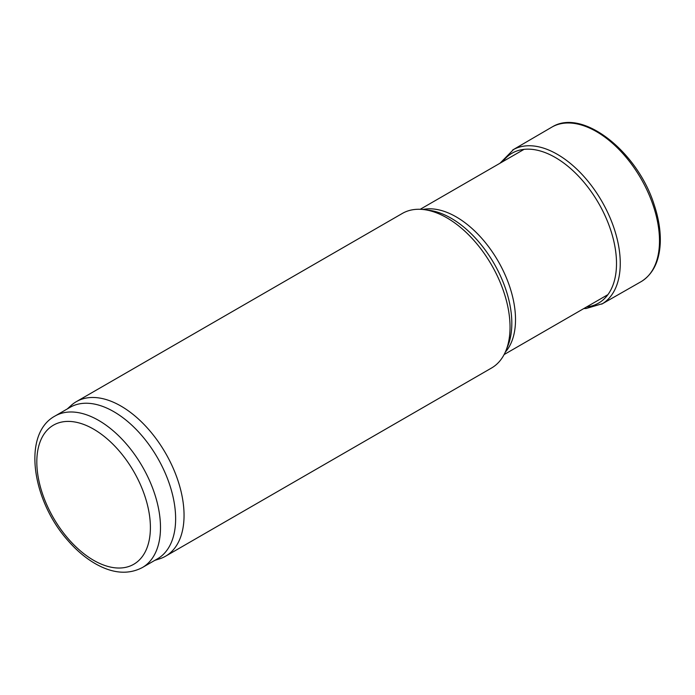<?xml version="1.0" encoding="UTF-8"?>
<svg xmlns="http://www.w3.org/2000/svg" width="695" height="695" viewBox="0 0 695 695"><rect width="100%" height="100%" fill="white"/><g stroke="black" fill="none" stroke-linecap="round" stroke-linejoin="round"><path stroke-width="1.04" d="M67.337 408.912L71.125 405.472A89.229 51.517 60 0 1 76.337 401.658L402.327 213.443A89.229 51.517 60 0 1 424.428 209.664A89.229 51.517 60 0 1 446.946 217.865A89.229 51.517 60 0 1 505.891 350.749A89.229 51.517 60 0 1 491.556 368.003L165.566 556.209A89.229 51.517 60 0 1 159.659 558.815L154.785 560.379M76.337 401.658A89.229 51.517 60 0 1 120.956 406.071A89.229 51.517 60 0 1 179.249 484.702A89.229 51.517 60 0 1 165.566 556.209M54.931 416.079L70.073 407.331A87.448 50.492 60 0 1 113.798 411.666A87.448 50.492 60 0 1 170.927 488.724A87.448 50.492 60 0 1 157.522 558.797L142.379 567.537C128.618 574.722 113.268 573.627 96.318 564.253C86.154 558.563 76.632 550.596 67.763 540.354C31.996 500.339 21.979 433.958 54.931 416.079A87.448 50.492 60 0 1 98.655 420.406A87.448 50.492 60 0 1 155.784 497.464A87.448 50.492 60 0 1 142.379 567.537M601.879 304.045L640.886 281.779A89.229 51.517 -120 0 0 641.754 281.267A89.229 51.517 -120 0 0 641.016 178.676A89.229 51.517 -120 0 0 552.534 126.742A89.229 51.517 -120 0 0 551.665 127.237L512.693 149.981A89.012 51.387 -120 0 1 513.57 149.495L499.974 163.255M601.705 304.149A89.012 51.387 -120 0 0 602.565 303.637A89.012 51.387 -120 0 0 601.827 201.298A89.012 51.387 -120 0 0 513.57 149.495M586.597 306.947A86.545 49.962 -120 0 0 598.586 203.175A86.545 49.962 -120 0 0 502.72 161.666M422.89 209.482A83.878 48.424 60 0 1 456.207 216.892A83.878 48.424 60 0 1 508.618 283.577A83.878 48.424 60 0 1 505.274 352.174M424.428 209.664L429.51 210.359A85.789 49.527 60 0 1 451.159 218.239A85.789 49.527 60 0 1 507.828 346.006L505.891 350.749M93.608 429.145A80.307 46.365 60 0 1 142.788 555.896A80.307 46.365 60 0 1 44.428 499.114A80.307 46.365 60 0 1 93.608 429.145M504.101 354.572L607.908 294.645M420.232 209.291L524.03 149.364M641.754 281.267C653.178 273.787 659.338 261.12 660.25 243.276C660.736 231.322 658.73 218.56 654.247 205.008C637.802 151.988 583.036 108.264 552.534 126.742M583.852 308.537L586.146 308.502L602.565 303.637"/></g></svg>
